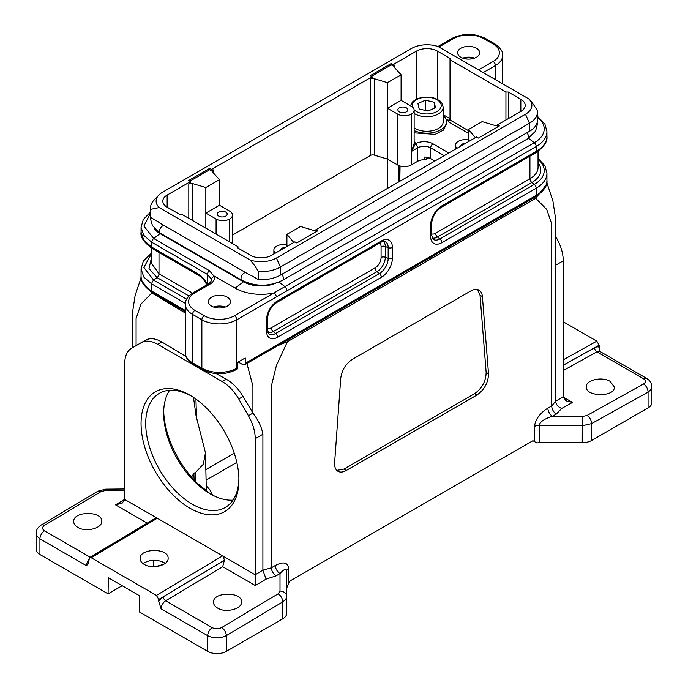 <?xml version="1.0" encoding="UTF-8"?>
<svg xmlns="http://www.w3.org/2000/svg" width="688" height="688" viewBox="0 0 688 688"><rect width="100%" height="100%" fill="white"/><g stroke="black" fill="none" stroke-linecap="round" stroke-linejoin="round"><path stroke-width="1.03" d="M555.612 238.34L556.429 237.867L555.612 236.457M556.429 237.867A32.955 19.023 60 0 1 563.248 260.838L555.586 265.258L555.586 401.181L563.248 396.907L563.248 260.838M563.248 396.907L566.043 400.837L572.493 402.428L561.726 408.423C558.097 407.064 556.05 404.664 555.586 401.242L555.586 401.181M141.057 423.49A69.196 39.947 60 0 1 189.991 395.239A69.196 39.947 60 0 1 238.917 479.992A69.196 39.947 60 0 1 189.991 508.243A69.196 39.947 60 0 1 141.057 423.49M145.572 340.173L141.221 342.684L145.572 340.173C150.079 337.739 155.479 338.341 161.757 341.97L157.698 344.318A32.955 19.023 -120 0 0 141.221 342.684L131.571 348.257A32.955 19.023 -120 0 0 124.752 363.341L124.752 499.505L222.611 555.861L156.434 595.395L158.765 599.437L158.765 601.45L161.095 608.803L207.699 635.712L207.699 651.373A13.184 7.611 0 0 0 226.335 651.373L282.82 618.761A13.184 7.611 0 0 0 286.681 613.378L286.681 596.419L285.941 598.956L283.327 601.553L226.335 635.617C220.126 638.61 213.908 638.645 207.699 635.712A6.588 3.801 120 0 1 212.274 627.688C215.378 629.15 218.492 629.116 221.596 627.594L278.081 593.847L280.007 591.087L280.007 573.525C284.049 569.079 286.268 568.279 286.681 571.117L286.681 596.419A6.588 5.332 -0 0 0 280.007 591.087M157.698 344.318L222.276 381.599A32.955 19.023 60 0 1 238.753 398.988L248.402 415.707A32.955 19.023 60 0 1 255.231 438.669L255.231 574.833L222.611 555.861M205.832 228.167L205.832 213.099L219.463 205.23L229.715 211.147A9.555 5.521 180 0 1 232.51 215.052A9.555 5.521 180 0 1 229.715 218.947L229.594 219.016A9.555 5.521 180 0 1 216.084 219.016L205.832 213.099L205.832 187.54L192.657 183.576L192.657 220.556M225.75 216.127A4.945 2.855 180 0 1 218.767 216.127A4.945 2.855 180 0 1 217.313 214.106A4.945 2.855 180 0 1 222.258 211.259A4.945 2.855 180 0 1 227.203 214.106A4.945 2.855 180 0 1 225.75 216.127M275.415 253.098A9.555 5.521 180 0 1 273.867 250.097A9.555 5.521 180 0 1 276.662 246.192L276.782 246.123A9.555 5.521 180 0 1 286.913 244.868M280.231 250.32A4.945 2.855 180 0 1 284.978 247.577M411.338 106.287A9.555 5.521 180 0 1 414.133 110.192A9.555 5.521 180 0 1 411.338 114.096L411.218 114.156A9.555 5.521 180 0 1 397.707 114.156L387.456 108.24L401.087 100.371L411.338 106.287M406.324 111.869A4.945 2.855 180 0 1 399.341 111.869A4.945 2.855 180 0 1 397.888 109.856A4.945 2.855 180 0 1 402.833 107.001A4.945 2.855 180 0 1 407.778 109.856A4.945 2.855 180 0 1 406.324 111.869M457.03 148.247A9.555 5.521 180 0 1 455.49 145.237A9.555 5.521 180 0 1 458.285 141.332L458.406 141.264A9.555 5.521 180 0 1 468.537 140.008M460.805 146.071A4.945 2.855 180 0 1 465.552 143.328M158.12 221.734L150.646 217.425L150.646 209.35L159.203 207.57L249.899 259.926C252.419 262.412 255.274 266.299 258.456 271.597L258.456 279.663L251.541 275.673M250.303 275.295L158.799 222.456M258.456 271.597A27.348 15.79 180 0 0 280.394 267.039L529.468 123.238A27.348 15.79 180 0 0 537.474 112.075A27.348 15.79 180 0 0 537.354 110.57C534.172 105.281 531.317 101.394 528.797 98.909L438.101 46.543A21.749 12.556 0 0 0 411.57 48.444L162.497 192.244A21.749 12.556 0 0 0 158.808 195.091A21.749 12.556 0 0 0 159.203 207.57M249.899 259.926A21.749 12.556 0 0 0 276.43 258.026L525.503 114.225A21.749 12.556 0 0 0 529.192 99.313L529.27 99.39M193.233 364.33C187.583 360.486 184.943 356.625 185.313 352.729A24.716 14.267 0 0 0 192.554 362.825A3.294 1.901 -60 0 0 193.233 364.33L202.556 369.714C213.744 375.098 224.942 375.098 236.139 369.714L237.068 369.172A3.294 1.901 -120 0 0 237.756 367.667L237.756 362.284L245.22 357.975L245.22 363.35A3.294 1.901 60 0 1 244.532 364.864A3.294 1.901 60 0 1 242.89 364.7L238.229 362.008M508.26 118.663L508.26 92.029L520.842 99.296A14.826 8.557 180 0 1 525.185 105.35A14.826 8.557 180 0 1 520.842 111.404L497.484 124.889L499.35 125.964L478.384 138.073L476.517 136.998L315.869 229.749L315.869 231.091L316.566 231.495M428.839 157.801L426.422 159.195A3.294 1.901 180 0 1 424.109 159.754A9.228 5.323 0 0 0 417.625 161.31L411.218 165.008A9.555 5.521 180 0 1 397.707 165.008L387.456 159.091L374.281 155.127A3.294 1.901 0 0 0 370.428 155.471L232.51 235.09M205.832 187.54L219.463 179.671L212.601 172.06A3.294 1.901 180 0 1 212.222 171.183A3.294 1.901 180 0 1 213.194 169.841L211.483 170.822L211.483 169.48L372.131 76.729L372.131 78.071L370.428 79.06A3.294 1.901 180 0 1 374.281 78.716L374.281 155.127M497.484 124.889L497.484 126.231L498.189 126.635M315.869 229.749L317.727 230.824L296.76 242.933L294.894 241.849L271.536 255.343A14.826 8.557 180 0 1 250.57 255.343L237.988 248.076L237.988 246.725L182.062 214.441L179.74 214.441L167.158 207.183A14.826 8.557 180 0 1 162.815 201.128A14.826 8.557 180 0 1 167.158 195.074L190.516 181.589L190.516 182.931L188.804 183.92A3.294 1.901 180 0 1 192.657 183.576M372.131 76.729L370.273 75.654L391.24 63.545L391.24 64.887L371.434 76.325M190.516 181.589L188.65 180.514L209.616 168.405L209.616 169.747L189.811 181.185M209.616 168.405L211.483 169.48M211.483 170.822L209.616 169.747M219.463 179.671L219.463 205.23M150.646 209.35A27.348 15.79 180 0 1 150.526 207.853A27.348 15.79 180 0 1 153.888 200.26L158.808 195.091M150.526 207.853L150.526 215.92A27.348 15.79 0 0 0 150.646 217.425M258.456 279.663A27.348 15.79 0 0 0 280.394 275.114L529.468 131.313A27.348 15.79 0 0 0 537.474 120.142L537.474 112.075M391.24 63.545L393.106 64.62L416.464 51.136A14.826 8.557 180 0 1 437.43 51.136L450.012 58.403L450.012 120.013L448.37 121.75L448.37 120.409L445.884 118.972M293.776 242.494L286.913 234.35L300.544 226.481L313.719 230.446A3.294 1.901 180 0 0 315.869 230.626M286.913 234.35L286.913 246.459M444.19 155.66L430.679 147.86L430.679 158.618L434.868 161.044M430.679 158.618A9.228 5.323 0 0 0 424.109 157.062L424.109 159.754M475.399 137.643L468.537 129.499L482.168 121.621L495.343 125.586A3.294 1.901 180 0 0 497.484 125.766M468.537 129.499L468.537 141.599M450.012 59.744L505.938 92.029L505.938 120.013M505.938 92.029L508.26 92.029M414.133 132.853L435.143 134.366L443.407 130.161L446.478 124.046L446.486 121.759A19.771 11.412 0 0 0 443.192 115.455M275.544 283.293A24.888 14.371 180 0 1 243.457 281.779L160.046 233.619L153.716 238.504L209.401 270.651L213.959 276.077L211.13 278.932L207.466 274.426L151.773 242.279L143.852 235.425L141.066 227.35L141.066 232.234L143.844 240.31L151.773 247.164L198.144 273.936A15.944 9.202 60 0 1 207.277 284.6M213.959 276.077L214.45 276.189A16.478 9.512 180 0 1 209.797 284.264L194.885 292.873A21.414 12.367 0 0 0 194.885 310.357L204.198 315.74A21.414 12.367 0 0 0 234.488 315.74L273.858 293.011A36.576 21.113 180 0 1 235.193 288.16L214.45 276.189M273.858 293.011L534.284 142.726A33.832 19.531 0 0 0 537.474 117.235M211.629 306.16A11.042 6.373 0 0 0 223.652 307.536A11.042 6.373 0 0 0 230.471 301.654A11.042 6.373 0 0 0 219.429 295.281A11.042 6.373 0 0 0 208.395 301.654A11.042 6.373 0 0 0 211.629 306.16M460.848 57.259A11.042 6.373 0 0 0 472.88 58.635A11.042 6.373 0 0 0 479.691 52.752A11.042 6.373 0 0 0 468.657 46.38A11.042 6.373 0 0 0 457.615 52.752A11.042 6.373 0 0 0 460.848 57.259M245.22 363.35L536.227 195.34L536.227 188.185L441.859 242.666A15.944 9.202 -60 0 1 430.585 236.156L430.585 225.397A15.944 9.202 -60 0 1 441.859 205.867L536.227 151.386L536.227 146.501L276.671 296.769L274.615 293.019M160.046 233.619A24.888 14.371 180 0 1 153.957 227.883M387.456 159.091L387.456 82.68L401.087 74.811L394.224 67.209A3.294 1.901 180 0 1 393.846 66.323A3.294 1.901 180 0 1 394.817 64.982L393.106 65.971L393.106 64.62M393.106 65.971L391.24 64.887M414.133 141.522A11.206 6.467 180 0 1 415.578 143.663L411.338 151.489L414.133 143.663M387.456 82.68L374.281 78.716M401.087 74.811L401.087 100.371M443.192 114.724L450.012 118.663L448.37 120.409M417.625 161.31L417.625 147.86A9.228 5.323 0 0 1 430.679 147.86A3.294 1.901 -60 0 1 433.001 143.818A12.522 7.233 180 0 0 415.578 143.663A1.651 1.324 -18.6 0 1 414.133 143.087M213.512 307.037A11.042 6.373 180 0 1 225.346 307.037M462.74 58.136A11.042 6.373 180 0 1 474.565 58.136M193.491 397.406L196.054 415.793L205.488 452.876L203.278 464.271L195.779 472.235L193.887 473.327L191.488 477.197M163.692 411.175A70.847 40.902 60 0 0 191.531 477.033L193.896 480.473L210.468 493.95M336.785 470.377L343.94 469.078L474.539 393.682L476.913 395.05C484.447 389.709 488.317 382.597 488.514 373.73L482.4 296.545C482.107 293.389 480.946 291.23 478.891 290.069C476.612 288.917 473.92 289.218 470.798 290.964L352.342 359.351C345.746 363.814 341.884 370.144 340.741 378.331L334.626 462.577C334.385 466.748 335.46 469.629 337.842 471.228C340.156 472.57 342.951 472.329 346.227 470.497L476.913 395.05M477.627 289.571L480.035 295.264L486.141 372.363C485.943 381.229 482.073 388.342 474.539 393.682M563.248 359.85L596.806 341.153L563.248 321.786M142.029 281.409L151.833 292.993L185.313 313.006M151.833 292.993L141.014 304.01L136.086 318.553L136.086 345.651M161.757 341.97L185.992 356.461M77.796 527.369C85.888 532.564 102.478 528.289 101.704 521.212C102.34 510.72 73.057 511.021 73.702 521.495C73.728 523.792 75.095 525.744 77.796 527.369M144.205 564.384C141.496 562.758 140.128 560.806 140.103 558.51C139.466 548.035 168.749 547.734 168.113 558.226C168.887 565.304 152.289 569.578 144.205 564.384M157.371 518.193L91.194 557.736L156.434 595.395M124.752 490.234L105.66 490.424L100.998 491.61A6.588 3.741 59.1 0 0 97.705 491.284L41.22 525.03C37.771 527.343 36.051 530.156 36.077 533.449L36.817 535.978L39.431 538.549L86.533 565.76L88.425 563.205L89.535 557.581L91.194 557.736M163.796 564.306L155.411 566.645M122.163 585.72L108.076 593.856L108.326 577.731L139.311 595.619L139.561 612.028L207.699 651.373M100.998 491.61L44.514 525.357C41.977 527.206 41.977 529.038 44.514 530.835A6.588 3.801 -60 0 0 39.938 538.859L39.938 554.519L108.076 593.856M39.938 554.519A13.184 7.611 180 0 1 36.077 549.136L36.077 533.432M288.616 583.596L287.102 587.174A6.588 3.801 0 0 0 286.681 588.515L286.681 571.117A6.588 3.801 180 0 1 288.616 568.426L288.616 583.596L290.19 580.861L532.951 440.707L534.524 441.619L534.524 426.448A6.588 3.801 180 0 1 539.186 425.339C539.96 421.813 544.38 418.786 552.447 416.24L582.34 416.541L587.002 415.492L643.486 384.016C646.023 382.279 646.023 380.516 643.486 378.727L596.883 351.826L563.248 370.565M546.272 184.754L535.72 198.325L287.421 341.678L277.797 345.66M142.932 563.532C150.371 559.249 157.827 559.181 165.283 563.309M255.231 574.738L262.893 570.163L262.893 434.24C261.784 427.394 258.456 420.342 252.917 413.101L243.096 396.477C238.426 388.746 232.836 383.001 226.335 379.251L216.299 373.661M147.189 523.129L115.507 504.837L122.129 503.177L124.752 499.505M155.643 518.081L156.623 517.909M651.923 386.802L651.923 402.506A13.184 7.611 180 0 1 648.062 407.889L591.577 440.501A13.184 7.611 180 0 1 582.254 442.728L539.186 442.728A6.588 3.801 0 0 0 536.872 442.969L534.524 441.619M596.806 341.153L599.136 345.195L563.248 365.182M563.248 365.233L594.595 347.767A9.881 5.71 -60 0 1 599.136 347.199L599.136 345.195M599.136 347.199L600.185 351.594M535.72 198.325L546.736 209.453L551.75 224.047L551.75 405.963L555.586 401.242M287.421 341.678L276.395 365.526L271.39 385.908L271.39 567.824L275.269 565.502A6.588 3.741 -120.9 0 0 280.007 573.525L276.129 575.847L266.075 579.115L255.308 585.548L222.688 566.714L165.679 600.787L212.274 627.688M248.402 415.707L252.917 413.101L252.917 386.002L246.915 363.488M217.597 608.08C225.681 613.275 242.279 609 241.505 601.923C242.142 591.431 212.859 591.732 213.495 602.206C213.521 604.503 214.888 606.455 217.597 608.08M158.765 601.45A9.881 5.71 -60 0 1 163.305 596.771L224.357 560.299A6.588 3.801 120 0 0 224.374 560.23L158.765 599.437M262.893 570.163L271.39 567.824A6.588 3.741 -120.9 0 0 276.129 575.847M224.357 560.299L222.688 566.714M223.351 556.437L224.374 560.23M255.231 574.833L255.308 585.548M262.893 570.223L266.075 579.115M610.204 381.419C602.215 376.31 585.815 379.931 586.296 386.699C585.247 397.045 615.347 397.346 614.298 386.983L610.204 381.419M643.486 378.727A6.588 3.801 120 0 1 646.694 378.452C650.117 380.576 651.854 383.371 651.923 386.819L651.183 389.305L648.569 391.833L591.577 423.61L582.254 425.769L539.186 425.339L539.186 442.728M555.612 258.559L555.586 265.258M547.872 408.122A6.588 3.87 -119.1 0 0 552.447 416.24L556.325 414.073A6.588 3.87 60.9 0 1 551.75 405.963L547.872 408.122C539.796 413.29 535.35 419.396 534.524 426.448M191.169 395.935A65.902 38.046 -120 0 0 159.367 393.321A65.902 38.046 -120 0 0 145.718 423.49A65.902 38.046 -120 0 0 174.485 489.813A65.902 38.046 -120 0 0 225.268 507.469A65.902 38.046 -120 0 0 238.899 478.624M169.583 390.302A65.902 38.046 -120 0 0 163.658 413.135A65.902 38.046 -120 0 0 210.261 493.846A65.902 38.046 -120 0 0 232.991 500.133M414.133 130.565A19.771 11.412 0 0 0 435.143 132.087A19.771 11.412 0 0 0 446.486 121.759M414.133 113.374A16.478 9.512 180 0 0 432.382 116.16A16.478 9.512 180 0 0 443.192 107.233L443.192 121.759A16.478 9.512 180 0 1 432.382 130.694A16.478 9.512 180 0 1 414.133 127.899M435.504 107.715L427.962 111.06L419.173 108.962L417.926 103.518L425.468 100.173L434.257 102.271L435.504 107.715M428.125 110.992L425.468 109.856L424.831 110.312M434.257 108.265L434.257 102.271M425.468 109.856L425.468 100.173M473.396 58.506A9.881 5.71 0 0 0 463.91 58.506M214.69 307.407A9.881 5.71 180 0 1 224.176 307.407M392.392 258.206A15.618 9.013 -60 0 1 381.35 277.333L277.599 337.232A15.712 9.073 -60 0 1 266.488 330.816L266.488 320.135A15.712 9.073 -60 0 1 277.599 300.888L381.281 241.032A15.712 9.073 -60 0 1 392.392 247.448L392.392 258.206A3.294 1.901 180 0 1 388.17 258.421A12.367 7.138 -60 0 1 379.423 273.566L376.981 271.665A3.294 1.901 60 0 1 375.063 267.899L271.304 327.806A8.617 4.971 -60 0 1 267.451 328.443M276.671 296.769L236.818 319.774A24.716 14.267 180 0 1 201.868 319.774L192.554 314.39A24.716 14.267 180 0 1 185.313 304.302L185.313 352.729M236.139 369.714A3.294 1.901 -120 0 0 236.818 368.2L236.818 319.774A3.294 1.901 60 0 0 234.488 315.74M202.556 369.714A3.294 1.901 -60 0 1 201.868 368.2A24.716 14.267 0 0 0 236.818 368.2L237.756 367.667M244.532 364.864L535.539 196.854A3.294 1.901 -120 0 0 536.227 195.34A36.576 21.113 0 0 0 546.934 180.411L546.934 173.256A36.576 21.113 180 0 1 536.227 188.185A3.294 1.901 60 0 0 534.301 184.427L439.933 238.908A12.702 7.336 -60 0 1 432.838 238.994L431.548 234.814A3.294 1.901 180 0 1 430.585 236.156M370.428 79.06L370.428 155.471M213.194 172.722L213.194 169.841M167.158 207.183L167.158 195.074M188.804 183.92L188.804 218.337M229.594 241.884L229.594 219.016M216.084 234.083L216.084 219.016M229.715 241.952L229.715 218.947M276.43 258.026L280.394 267.039L280.394 275.114M525.503 114.225L529.468 123.238L529.468 131.313M437.43 51.136L437.43 99.313M416.464 99.072L416.464 51.136M426.422 157.225L426.422 159.195M520.842 111.404L520.842 99.296M450.012 120.013L468.537 130.703M433.001 143.818L448.851 152.968M468.537 133.395L448.37 121.75M185.313 311.595L152.461 292.632A3.294 1.901 -60 0 1 151.773 291.119L185.313 310.486M185.356 303.348L151.773 283.963L143.852 277.118L141.066 269.034L143.293 261.165L151.283 253.304M152.461 292.632C144.05 286.672 140.249 281.194 141.066 276.189A36.576 21.113 0 0 0 151.773 291.119L151.773 283.963A3.294 1.901 120 0 1 153.699 280.205L157.07 277.565L188.959 295.978M192.502 293.148L158.997 273.807L158.997 252.444M151.283 258.602L148.995 268.612L157.07 277.565A3.294 1.901 -60 0 0 158.997 273.807L151.283 263.048L151.283 247.955M186.603 299.194L153.699 280.205L143.835 267.426L151.283 254.121M198.144 273.936A3.294 1.901 -60 0 0 198.823 275.441L152.461 248.669A3.294 1.901 -60 0 1 151.773 247.164L151.773 242.279A3.294 1.901 120 0 1 153.716 238.504L143.895 226.103L150.526 213.013M207.466 284.488L207.466 274.426A3.294 1.901 120 0 1 209.401 270.651M209.797 284.264A3.294 1.901 -120 0 0 208.146 284.101C210.15 282.751 211.216 281.461 211.319 280.222A13.184 7.611 0 0 0 211.13 278.932M379.707 243.053A8.617 4.971 -60 0 1 381.083 246.708L381.083 257.475A8.514 4.919 -60 0 1 375.063 267.899M267.967 332.459A11.859 6.846 120 0 0 273.231 331.564L376.981 271.665A11.756 6.785 120 0 0 385.297 257.26A3.294 1.901 0 0 0 381.083 257.475M381.35 277.333A3.294 1.901 60 0 0 379.423 273.566L275.673 333.474L273.231 331.564A3.294 1.901 60 0 1 271.304 327.806M381.083 246.708A3.294 1.901 180 0 1 385.297 246.493A11.859 6.846 120 0 0 383.448 241.497M385.297 257.26L385.297 246.493L388.17 247.654L388.17 258.421L385.297 257.26M277.599 337.232A3.294 1.901 60 0 0 275.673 333.474A12.47 7.198 -60 0 1 268.707 333.551L267.451 329.475A3.294 1.901 180 0 1 266.488 330.816M267.451 329.475L267.451 318.793C268.079 311.87 271.235 306.409 276.911 302.402L380.593 242.537C381.229 241.918 382.623 241.6 384.764 241.583A12.47 7.198 -60 0 1 388.17 247.654A3.294 1.901 -0 0 0 392.392 247.448M267.451 318.793A3.294 1.901 180 0 1 266.488 320.135M276.911 302.402A3.294 1.901 -120 0 0 277.599 300.888M380.593 242.537A3.294 1.901 -120 0 0 381.281 241.032M194.885 310.357A3.294 1.901 120 0 0 192.554 314.39L192.554 362.825L201.868 368.2L201.868 319.774A3.294 1.901 120 0 1 204.198 315.74M502.687 83.833L502.687 55.444A24.716 14.267 180 0 1 495.446 65.532L483.217 72.593M495.446 79.653L495.446 65.532A3.294 1.901 60 0 0 493.115 61.499A21.414 12.367 0 0 0 493.115 44.006L483.802 38.623A21.414 12.367 0 0 0 453.512 38.623L438.944 47.033M529.932 156.133L529.932 178.76L435.564 233.241A8.849 5.108 -60 0 1 431.548 233.868M538.042 151.3L538.042 167.459A27.675 15.979 180 0 1 529.932 178.76A3.294 1.901 60 0 0 531.858 182.518L534.301 184.427A33.85 19.548 180 0 0 538.042 159.349M432.098 237.902A12.092 6.983 120 0 0 437.491 236.999L531.858 182.518A30.401 17.553 0 0 0 538.042 162.85M435.564 233.241A3.294 1.901 60 0 0 437.491 236.999L439.933 238.908A3.294 1.901 60 0 1 441.859 242.666M431.548 234.814L431.548 224.047A3.294 1.901 180 0 1 430.585 225.397M431.548 224.047C432.193 217.004 435.401 211.448 441.18 207.372A3.294 1.901 -120 0 0 441.859 205.867M441.18 207.372L535.539 152.891A3.294 1.901 -120 0 0 536.227 151.386A36.576 21.113 0 0 0 546.934 136.456L546.934 131.563A36.576 21.113 180 0 1 536.227 146.501A3.294 1.901 60 0 0 534.284 142.726L528.513 138.271M235.193 288.16L243.457 281.779M286.913 290.439A3.294 1.901 60 0 0 284.978 286.664L279.001 282.046M478.556 69.901L493.115 61.499M453.512 38.623A3.294 1.901 -120 0 0 451.861 38.459C463.058 33.076 474.256 33.076 485.444 38.459L494.767 43.843C500.417 47.687 503.057 51.548 502.687 55.444M483.802 38.623A3.294 1.901 -60 0 1 485.444 38.459M493.115 44.006A3.294 1.901 -60 0 1 494.767 43.843M194.885 292.873A3.294 1.901 -120 0 0 193.233 292.71C187.583 296.545 184.943 300.415 185.313 304.302M411.338 114.096L411.338 151.489L417.625 147.86A3.294 1.901 -120 0 0 415.552 143.99A1.651 1.247 -11.6 0 1 414.133 143.25M397.707 165.008L397.707 114.156M411.218 165.008L411.218 114.156M394.817 67.863L394.817 64.982M399.823 181.271L400.055 166.006M195.779 472.235L195.934 482.52M193.887 473.327L194.111 480.697M44.514 530.835L90.18 557.194M115.507 504.837L124.752 499.316M195.934 399.092L196.476 417.22M205.85 469.62L234.255 453.22M387.335 159.057L387.335 188.478M236.818 462.405L206.082 480.155M206.202 485.96A40.902 23.616 180 0 1 212.377 495.016M153.407 566.688L153.407 560.247M226.335 379.251L222.276 381.599M86.533 565.76A6.588 3.801 -60 0 1 88.864 559.757M41.22 525.03A6.588 3.741 59.1 0 1 44.514 525.357M97.705 491.284L105.677 489.168L105.66 490.424M398.988 165.627L398.988 181.752M275.269 565.502C283.344 561.348 287.79 562.328 288.616 568.426M221.596 627.594A6.588 3.741 59.1 0 1 226.335 635.617L226.335 651.373M282.82 618.761L282.82 601.862A6.588 3.741 59.1 0 0 278.081 593.847M262.893 434.24L255.231 438.669M243.096 396.477L238.753 398.988M343.94 469.078L346.227 470.497M163.305 596.771A3.294 1.866 59.1 0 0 165.679 600.787A6.588 3.801 120 0 0 161.095 608.803M563.257 397.096L572.493 402.428M561.726 408.423L556.325 414.073M648.062 407.889L648.062 392.134A6.588 3.87 -119.1 0 0 643.486 384.016M587.002 415.492A6.588 3.87 -119.1 0 1 591.577 423.61L591.577 440.501M582.254 442.728L582.34 416.541M486.141 372.363L488.514 373.73M482.4 296.545L480.035 295.264M646.694 378.452L600.099 351.542A6.588 3.801 120 0 0 596.883 351.826A3.294 1.935 -119.1 0 1 594.595 347.767M414.107 109.745A14.5 8.368 0 0 0 437.585 111.155A14.5 8.368 0 0 0 432.253 97.885A14.5 8.368 0 0 0 417.659 99.081A14.5 8.368 0 0 0 412.43 107.044M160.278 233.18A4.283 2.477 -60 0 1 160.046 228.872A4.283 2.477 -60 0 1 163.778 225.604M241.832 280.257A4.283 2.477 -60 0 1 241.591 275.957A4.283 2.477 -60 0 1 245.324 272.68M527.722 138.744A4.283 2.477 -120 0 0 526.905 132.784M281.796 274.306A4.283 2.477 60 0 1 282.613 280.257M232.51 243.569L232.51 215.052M273.867 253.992L273.867 250.097M455.49 149.133L455.49 145.237M198.823 275.441C202.057 277.393 204.714 280.575 206.778 284.987M152.461 248.669C143.938 242.529 140.137 237.042 141.066 232.234M538.042 158.412L544.905 165.731L546.934 173.256M535.539 152.891C543.924 146.974 547.725 141.496 546.934 136.456M141.066 276.189L141.066 269.034M535.539 196.854C543.924 190.937 547.725 185.459 546.934 180.411M437.955 46.492L451.861 38.459M537.474 116.332L544.913 124.064L546.934 131.563M193.233 292.71L208.146 284.101M150.526 212.11L143.285 219.489L141.066 227.35M414.133 143.783L414.133 110.192M414.133 143.844L414.073 143.052M205.497 452.876L206.314 491.223M132.388 347.784L132.388 313.272L135.123 295.462L141.135 277.617M105.677 489.168L124.752 488.979M155.488 518.167L89.526 557.581M555.612 259.84L555.612 218.664L552.877 200.793L546.779 182.509M443.192 107.233C441.438 99.889 439.993 101.695 437.637 99.425L432.718 97.576L421.744 97.352L415.87 99.382L412.473 101.944L410.401 105.754M150.775 217.494L150.698 219.575L152.469 225.673L160.356 233.223L241.901 280.3C255.446 286.836 268.991 286.836 282.536 280.3L527.644 138.787L535.531 131.227L537.319 124.58L537.156 122.559"/></g></svg>
